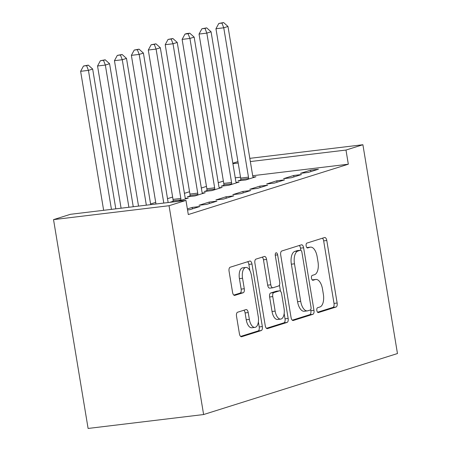 <?xml version="1.0" encoding="UTF-8"?>
<svg xmlns="http://www.w3.org/2000/svg" width="451" height="451" viewBox="0 0 451 451"><rect width="100%" height="100%" fill="white"/><g stroke="black" fill="none" stroke-linecap="round" stroke-linejoin="round"><path stroke-width="0.68" d="M316.844 310.508A2.475 1.201 83.1 0 0 318.299 312.599A2.475 1.201 83.1 0 0 318.406 312.577L336.046 307.024A3.535 1.719 83.1 0 0 337.134 303.027L326.783 240.496A3.535 1.719 83.1 0 0 324.697 237.508A3.535 1.719 83.1 0 0 324.545 237.542L306.905 243.095A2.475 1.201 83.1 0 0 306.144 245.891A2.475 1.201 83.1 0 0 307.605 247.977A2.475 1.201 83.1 0 0 307.712 247.954L309.995 247.238A11.303 5.497 83.1 0 1 310.48 247.131A11.303 5.497 83.1 0 1 317.143 256.681L318.006 261.896A11.303 5.497 83.1 0 1 314.533 274.682L312.255 275.403A2.475 1.201 83.1 0 0 311.494 278.199A2.475 1.201 83.1 0 0 312.949 280.291A2.475 1.201 83.1 0 0 313.056 280.263L315.339 279.547A11.303 5.497 83.1 0 1 315.83 279.44A11.303 5.497 83.1 0 1 322.493 288.99L323.356 294.204A11.303 5.497 83.1 0 1 319.883 306.99L317.6 307.712A2.475 1.201 83.1 0 0 316.844 310.508M237.604 312.227A3.535 1.719 83.1 0 0 236.516 316.224L239.419 333.768A3.535 1.719 83.1 0 0 241.505 336.756A3.535 1.719 83.1 0 0 241.657 336.722L261.247 330.555A3.535 1.719 83.1 0 0 262.335 326.563L251.979 264.027A3.535 1.719 83.1 0 0 249.899 261.044A3.535 1.719 83.1 0 0 249.747 261.073L230.151 267.24A3.535 1.719 83.1 0 0 229.069 271.237L232.575 292.428A3.535 1.719 83.1 0 0 234.661 295.411A3.535 1.719 83.1 0 0 234.813 295.382L243.196 292.744A3.535 1.719 83.1 0 0 244.284 288.747L242.542 278.233A9.448 4.595 83.1 0 1 245.857 267.454A9.448 4.595 83.1 0 1 251.427 275.443L258.243 316.608A9.448 4.595 83.1 0 1 254.928 327.387A9.448 4.595 83.1 0 1 249.358 319.404L248.219 312.543A3.535 1.719 83.1 0 0 246.139 309.561A3.535 1.719 83.1 0 0 245.987 309.589L237.604 312.227M185.964 200.396L169.046 205.718L53.534 219.626L70.446 214.304L185.964 200.396L188.304 214.552L348.324 164.209L345.985 150.053L250.35 161.565M169.046 205.718L203.615 414.542L397.466 353.55L362.897 144.732L345.985 150.053M291.058 317.521A3.535 1.719 83.1 0 0 293.139 320.509A3.535 1.719 83.1 0 0 293.291 320.475L312.887 314.313A3.535 1.719 83.1 0 0 313.969 310.316L303.619 247.779A3.535 1.719 83.1 0 0 301.539 244.797A3.535 1.719 83.1 0 0 301.381 244.831L281.79 250.993A3.535 1.719 83.1 0 0 280.708 254.99L291.058 317.521M287.067 322.437L267.477 328.599A3.535 1.719 83.1 0 1 267.325 328.632A3.535 1.719 83.1 0 1 265.239 325.645L254.888 263.113A3.535 1.719 83.1 0 1 255.971 259.116L264.359 256.478A3.535 1.719 83.1 0 1 264.511 256.444A3.535 1.719 83.1 0 1 266.592 259.432L270.792 284.79A3.535 1.719 83.1 0 0 272.872 287.777A3.535 1.719 83.1 0 0 273.024 287.744L278.588 285.99A3.535 1.719 83.1 0 0 279.676 281.993L275.302 255.593A2.475 1.201 83.1 0 1 276.17 252.774A2.475 1.201 83.1 0 1 277.63 254.86L288.155 318.44A3.535 1.719 83.1 0 1 287.067 322.437L283.944 322.809L266.462 328.311M53.534 219.626L88.103 428.45L203.615 414.542M187.543 209.946L189.86 209.67L200.007 206.473L192.205 207.415L187.374 208.937M233.838 195.83L226.036 196.771L215.888 199.968L223.69 199.026L233.838 195.83M267.674 185.186L259.866 186.128L249.719 189.319L257.521 188.383L267.674 185.186M190.018 195.976L187.278 196.839L195.08 195.897L205.233 192.707L202.302 193.062M301.505 174.543L293.697 175.484L283.549 178.675L291.352 177.739L301.505 174.543M223.848 185.333L221.108 186.195L228.911 185.254L239.064 182.063L236.132 182.413M348.324 164.209L252.695 175.721M240.53 177.187L235.247 177.824M223.375 181.088L218.256 182.694M206.462 186.41L201.343 188.016M189.544 191.731L184.425 193.338M172.632 197.053L167.507 198.66M155.713 202.375L150.595 203.982M240.761 180.011L238.021 180.874L245.829 179.932L255.976 176.741L253.045 177.091M318.417 169.221L310.615 170.162L300.462 173.353L308.27 172.417L318.417 169.221M206.93 190.655L204.19 191.517L211.998 190.576L222.146 187.385L219.214 187.74M284.587 179.864L276.784 180.806L266.631 183.997L274.439 183.061L284.587 179.864M173.099 201.298L170.36 202.161L178.168 201.219L188.315 198.028L185.384 198.384M250.756 190.508L242.948 191.45L232.801 194.64L240.608 193.704L250.756 190.508M216.925 201.152L209.117 202.093L198.97 205.29L206.778 204.348L216.925 201.152M232.829 163.217L237.948 161.605M238.184 163.031L232.902 163.668M362.897 144.732L249.82 158.346M310.615 170.162L310.852 171.6M293.697 175.484L293.934 176.927M276.784 180.806L277.021 182.249M259.866 186.128L260.103 187.571M242.948 191.45L243.19 192.893M226.036 196.771L226.272 198.215M209.117 202.093L209.36 203.536M192.205 207.415L192.442 208.858M315.83 279.44L312.706 279.817A11.303 5.497 83.1 0 0 312.222 279.924L315.339 279.547M310.48 247.131L307.356 247.509A11.303 5.497 83.1 0 0 306.872 247.616L309.995 247.238M317.56 312.233L332.928 307.402A3.535 1.719 83.1 0 0 334.011 303.405L323.66 240.868A3.535 1.719 83.1 0 0 322.437 238.207M300.856 250.322L300.496 248.157A3.535 1.719 83.1 0 0 299.272 245.491M292.282 320.187L309.764 314.685A3.535 1.719 83.1 0 0 310.852 310.688L310.683 309.679M310.254 310.023A2.475 1.201 83.1 0 0 311.015 307.227L301.928 252.334A2.475 1.201 83.1 0 0 300.467 250.243A2.475 1.201 83.1 0 0 300.36 250.266L297.953 251.027A11.303 5.497 83.1 0 0 294.48 263.812L300.693 301.336A11.303 5.497 83.1 0 0 307.356 310.886A11.303 5.497 83.1 0 0 307.847 310.778L310.254 310.023M297.457 250.615A2.475 1.201 83.1 0 0 297.344 250.621A2.475 1.201 83.1 0 0 297.243 250.643L300.36 250.266M307.356 310.886L304.233 311.263A11.303 5.497 83.1 0 1 297.57 301.708L291.357 264.19A11.303 5.497 83.1 0 1 294.83 251.399L297.243 250.643M269.907 288.121A3.535 1.719 83.1 0 1 269.754 288.15A3.535 1.719 83.1 0 1 267.668 285.167L263.469 259.804A3.535 1.719 83.1 0 0 262.245 257.143M279.44 285.055L280.46 291.194M284.158 313.546L285.032 318.812L288.155 318.44M275.149 311.105A9.448 4.595 83.1 0 0 280.719 319.094A9.448 4.595 83.1 0 0 284.029 308.315L281.627 293.81A3.535 1.719 83.1 0 0 279.547 290.822A3.535 1.719 83.1 0 0 279.394 290.856L273.83 292.609A3.535 1.719 83.1 0 0 272.748 296.6L275.149 311.105L272.026 311.483A9.448 4.595 83.1 0 0 277.596 319.466L280.719 319.094M276.581 291.194A3.535 1.719 83.1 0 0 276.424 291.199A3.535 1.719 83.1 0 0 276.271 291.233L279.394 290.856M272.026 311.483L269.625 296.978A3.535 1.719 83.1 0 1 270.707 292.981L276.271 291.233M283.944 322.809A3.535 1.719 83.1 0 0 285.032 318.812M254.928 327.387L251.805 327.764A9.448 4.595 83.1 0 1 246.235 319.782L245.102 312.921A3.535 1.719 83.1 0 0 243.878 310.254M245.857 267.454L242.734 267.832A9.448 4.595 83.1 0 0 239.419 278.611L242.542 278.233M233.798 295.089L240.073 293.116A3.535 1.719 83.1 0 0 241.161 289.119L239.419 278.611M249.893 270.645L248.862 264.404A3.535 1.719 83.1 0 0 247.633 261.738M240.642 336.435L258.124 330.933A3.535 1.719 83.1 0 0 259.212 326.936L258.367 321.845M253.242 177.604L253.056 177.113A3.597 1.748 -96.9 0 1 252.712 175.834L227.986 26.468L223.758 27.799L215.95 28.74L240.676 178.1A3.597 1.748 -96.9 0 1 240.778 179.459L240.749 180.547M221.92 23.08L223.611 22.55L218.803 23.458L221.92 23.08L223.758 27.799L248.484 177.164A3.597 1.748 -96.9 0 1 248.58 178.523L248.569 179.07M223.611 22.55L227.986 26.468M215.95 28.74L218.803 23.458M236.324 182.926L236.138 182.435A3.597 1.748 -96.9 0 1 235.8 181.155L211.068 31.79L206.84 33.12L199.038 34.062L223.764 183.422A3.597 1.748 -96.9 0 1 223.859 184.786L223.831 185.868M205.008 28.402L206.699 27.872L201.885 28.779L205.008 28.402L206.84 33.12L231.566 182.486A3.597 1.748 -96.9 0 1 231.667 183.845L231.651 184.391M206.699 27.872L211.068 31.79M199.038 34.062L201.885 28.779M219.406 188.247L219.225 187.757A3.597 1.748 -96.9 0 1 218.882 186.477L194.155 37.112L189.927 38.442L182.119 39.384L206.846 188.744A3.597 1.748 -96.9 0 1 206.947 190.108L206.919 191.19M188.09 33.724L189.781 33.194L186.663 33.571L184.972 34.101L188.09 33.724L189.927 38.442L214.653 187.808A3.597 1.748 -96.9 0 1 214.749 189.166L214.738 189.719M189.781 33.194L194.155 37.112M182.119 39.384L184.972 34.101M202.493 193.569L202.307 193.079A3.597 1.748 -96.9 0 1 201.963 191.799L177.237 42.433L173.009 43.764L165.207 44.705L189.933 194.065A3.597 1.748 -96.9 0 1 190.029 195.43L190.001 196.512M171.177 39.051L172.868 38.515L168.054 39.423L171.177 39.051L173.009 43.764L197.735 193.129A3.597 1.748 -96.9 0 1 197.831 194.488L197.82 195.041M172.868 38.515L177.237 42.433M165.207 44.705L168.054 39.423M185.575 198.891L185.389 198.401A3.597 1.748 -96.9 0 1 185.051 197.121L160.325 47.761L156.097 49.091L148.289 50.027L173.015 199.387A3.597 1.748 -96.9 0 1 173.111 200.751L173.088 201.834M154.259 44.373L155.95 43.837L151.141 44.745L154.259 44.373L156.097 49.091L180.823 198.451A3.597 1.748 -96.9 0 1 180.919 199.81L180.902 200.362M155.95 43.837L160.325 47.761M148.289 50.027L151.141 44.745M168.155 202.544A3.597 1.748 -96.9 0 1 168.133 202.443L143.407 53.083L139.179 54.413L131.376 55.349L155.984 204.004M137.346 49.695L139.038 49.159L134.223 50.067L137.346 49.695L139.179 54.413L163.792 203.068M139.038 49.159L143.407 53.083M131.376 55.349L134.223 50.067M150.702 204.641L126.494 58.404L122.266 59.735L114.458 60.671L138.536 206.107M120.428 55.016L122.12 54.481L117.305 55.388L120.428 55.016L122.266 59.735L146.338 205.166M122.12 54.481L126.494 58.404M114.458 60.671L117.305 55.388M133.254 206.744L109.576 63.726L105.348 65.057L97.546 65.993L121.088 208.21M103.516 60.338L105.207 59.803L100.393 60.71L103.516 60.338L105.348 65.057L128.89 207.268M105.207 59.803L109.576 63.726M97.546 65.993L100.393 60.71M115.806 208.847L92.664 69.048L88.435 70.379L80.628 71.314L103.64 210.307M86.598 65.66L88.289 65.124L83.474 66.032L86.598 65.66L88.435 70.379L111.442 209.371M88.289 65.124L92.664 69.048M80.628 71.314L83.474 66.032M323.66 240.868L326.783 240.496M334.011 303.405L337.134 303.027M332.928 307.402L336.046 307.024M300.496 248.157L303.619 247.779M310.852 310.688L313.969 310.316M309.764 314.685L312.887 314.313M292.987 320.514L293.291 320.475M294.83 251.399L297.953 251.027M291.357 264.19L294.48 263.812M297.57 301.708L300.693 301.336M267.167 328.638L267.477 328.599M263.469 259.804L266.592 259.432M267.668 285.167L270.792 284.79M275.251 255.148L277.63 254.86M270.707 292.981L273.83 292.609M269.625 296.978L272.748 296.6M245.102 312.921L248.219 312.543M246.235 319.782L249.358 319.404M241.161 289.119L244.284 288.747M240.073 293.116L243.196 292.744M234.503 295.416L234.813 295.382M248.862 264.404L251.979 264.027M259.212 326.936L262.335 326.563M258.124 330.933L261.247 330.555M241.347 336.762L241.657 336.722M240.676 178.1L248.484 177.164M240.778 179.459L248.58 178.523M223.764 183.422L231.566 182.486M223.859 184.786L231.667 183.845M206.846 188.744L214.653 187.808M206.947 190.108L214.749 189.166M189.933 194.065L197.735 193.129M190.029 195.43L197.831 194.488M173.015 199.387L180.823 198.451M173.111 200.751L180.919 199.81M297.344 250.621L300.467 250.243M269.754 288.15L272.872 287.777M276.424 291.199L279.547 290.822"/></g></svg>
